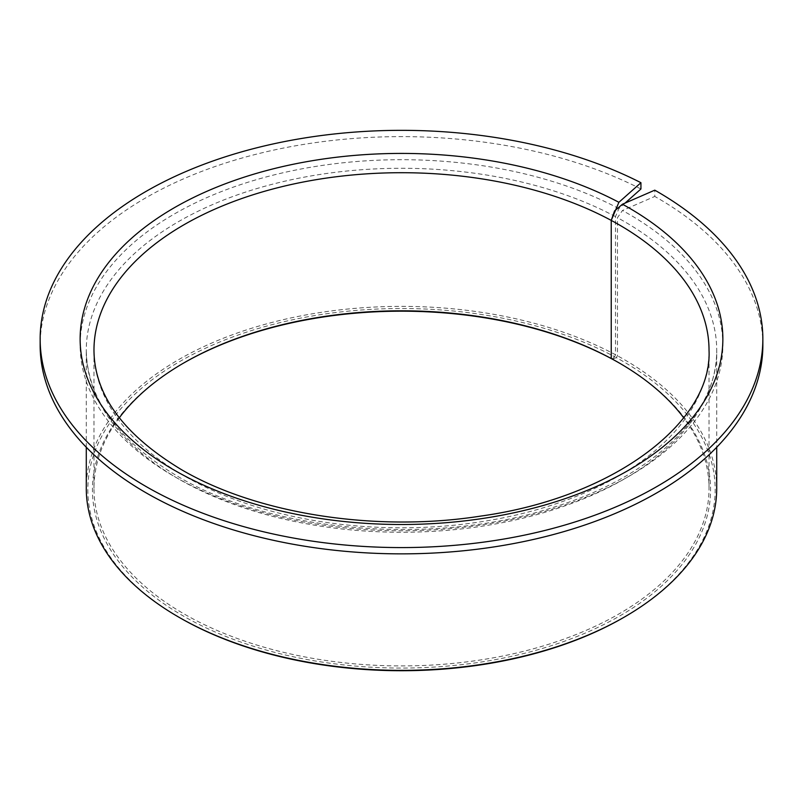 <?xml version="1.0" encoding="UTF-8"?>
<svg xmlns="http://www.w3.org/2000/svg" width="803" height="803" viewBox="0 0 803 803"><rect width="100%" height="100%" fill="white"/><g stroke="black" fill="none" stroke-linecap="round" stroke-linejoin="round"><path stroke-width="0.6" stroke-dasharray="4.01 3.01" d="M119.286 417.811A307.529 177.553 0 0 0 93.971 488.365A307.529 177.553 0 0 0 184.038 613.914A307.529 177.553 0 0 0 519.19 652.407A307.529 177.553 0 0 0 709.029 488.365A307.529 177.553 0 0 0 683.714 417.811M183.496 363.137A309.065 178.437 0 0 0 182.954 363.448A309.065 178.437 0 0 0 182.954 615.801A309.065 178.437 0 0 0 620.046 615.801A309.065 178.437 0 0 0 620.046 363.448L618.962 362.826L620.046 363.448A309.065 178.437 0 0 0 619.504 363.137M625.065 203.089L618.882 208.589L615.489 216.629L615.489 354.735A315.218 181.99 0 0 0 275.188 321.622A315.218 181.99 0 0 0 86.282 488.365M615.489 354.735L614.636 356.743A313.682 181.107 0 0 0 175.486 364.04A313.682 181.107 0 0 0 179.691 617.678M623.309 617.678A313.682 181.107 0 0 0 623.309 361.561A313.682 181.107 0 0 0 616.222 357.596L617.467 355.799L617.467 217.693L622.455 210.506L654.776 196.444L654.776 190.16M716.718 488.365A315.218 181.99 0 0 0 624.393 359.684A315.218 181.99 0 0 0 617.467 355.799M640.935 188.986A361.35 208.619 0 0 0 253.086 155.029A361.35 208.619 0 0 0 40.15 345.24M762.85 345.24A361.35 208.619 0 0 0 657.015 197.719A361.35 208.619 0 0 0 654.776 196.444M612.478 359.222L616.222 357.596M614.636 356.743L612.097 359.001M615.489 216.629A315.218 181.99 0 0 0 275.188 183.526A315.218 181.99 0 0 0 86.282 350.259A315.218 181.99 0 0 0 178.607 478.949A315.218 181.99 0 0 0 522.131 518.397A315.218 181.99 0 0 0 716.718 350.259A315.218 181.99 0 0 0 624.393 221.578A315.218 181.99 0 0 0 617.467 217.693M618.882 208.589A321.371 185.543 0 0 0 169.483 216.86A321.371 185.543 0 0 0 174.261 476.44A321.371 185.543 0 0 0 628.739 476.44A321.371 185.543 0 0 0 628.739 214.04A321.371 185.543 0 0 0 622.455 210.506M93.971 488.365L93.971 350.259A307.529 177.553 0 0 0 184.038 475.808A307.529 177.553 0 0 0 519.19 514.301A307.529 177.553 0 0 0 709.029 350.259L709.029 488.365M184.038 362.815L182.954 363.448M86.282 447.231L86.282 350.259C87.176 398.328 117.519 440.285 177.333 476.129C272.819 533.142 436.18 546.431 555.616 506.623C654.706 475.587 718.033 412.441 716.718 350.259L716.718 447.231"/><path stroke-width="1.2" d="M183.496 363.137A309.065 178.437 0 0 1 612.087 359.011L611.234 358.509A307.529 177.553 0 0 0 184.038 362.815A307.529 177.553 0 0 0 119.286 417.811M683.714 417.811A307.529 177.553 0 0 0 618.962 362.815L618.962 362.815A307.529 177.553 0 0 0 611.234 358.509L611.234 220.403L618.882 202.306L640.935 182.713A361.35 208.619 0 0 0 253.086 148.746A361.35 208.619 0 0 0 40.15 338.966A361.35 208.619 0 0 0 145.985 486.477A361.35 208.619 0 0 0 539.787 531.706A361.35 208.619 0 0 0 762.85 338.966A361.35 208.619 0 0 0 657.015 191.445A361.35 208.619 0 0 0 654.776 190.16L622.455 204.233L614.546 210.948L611.234 220.403A307.529 177.553 0 0 0 278.872 187.44A307.529 177.553 0 0 0 93.971 350.259C94.332 394.735 123.401 434.473 181.177 469.474C256.378 513.79 375.503 532.6 480.595 516.108C615.018 497.489 712.532 421.545 709.029 350.259A307.529 177.553 0 0 0 618.962 224.71A307.529 177.553 0 0 0 611.234 220.403L611.234 358.509L612.478 359.222A309.065 178.437 0 0 1 619.504 363.137M86.282 447.231L86.282 488.365A315.218 181.99 0 0 0 178.607 617.055L179.691 617.678A313.682 181.107 0 0 0 623.309 617.678L624.393 617.055A315.218 181.99 0 0 0 716.718 488.365L716.718 447.231M179.691 617.678L178.607 617.055A315.218 181.99 0 0 0 624.393 617.055M640.935 182.713L640.935 188.986L625.065 203.089M40.15 338.966L40.15 345.24A361.35 208.619 0 0 0 145.985 492.761A361.35 208.619 0 0 0 539.787 537.98A361.35 208.619 0 0 0 762.85 345.24L762.85 338.966M618.882 202.306A321.371 185.543 0 0 0 169.483 210.577A321.371 185.543 0 0 0 174.261 470.156A321.371 185.543 0 0 0 628.739 470.156A321.371 185.543 0 0 0 628.739 207.766A321.371 185.543 0 0 0 622.455 204.233"/></g></svg>
